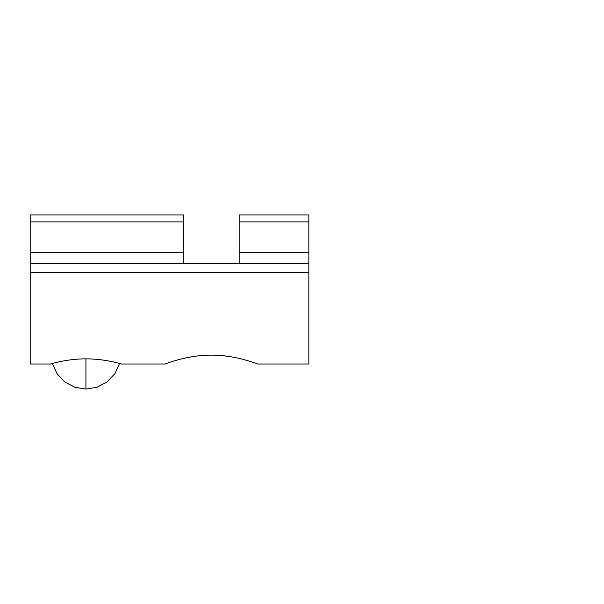<?xml version="1.0" encoding="UTF-8"?>
<svg xmlns="http://www.w3.org/2000/svg" width="604" height="604" viewBox="0 0 604 604"><rect width="100%" height="100%" fill="white"/><g stroke="black" fill="none" stroke-linecap="round" stroke-linejoin="round"><path stroke-width="0.91" d="M257.621 364.001C258.006 364.303 236.36 354.993 211.272 355.137C186.289 355.009 164.567 364.318 165.013 364.001C164.628 364.303 186.289 354.993 211.377 355.137C236.36 355.016 258.074 364.318 257.621 364.001L308.848 364.001L308.848 263.684L30.2 263.684L30.2 364.001L50.404 364.001C49.989 364.174 66.855 358.746 85.896 358.859C105.013 358.746 121.834 364.167 121.457 364.001L119.517 363.465L114.783 373.763L106.999 381.985L97.01 387.27L85.927 389.074L85.927 358.859L85.927 389.074L74.843 387.27L64.862 381.985L57.078 373.763L52.337 363.465L50.404 364.001M30.2 263.684L30.2 252.54L183.457 252.54L183.457 214.926L30.2 214.926L30.2 252.54M308.848 221.887L239.184 221.887L239.184 214.926L308.848 214.926L308.848 263.684M183.457 252.54L183.457 263.684M239.184 221.887L239.184 263.684M308.848 272.54L30.2 272.54M183.457 221.887L30.2 221.887M239.184 252.54L308.848 252.54M121.457 364.001L165.013 364.001"/></g></svg>
